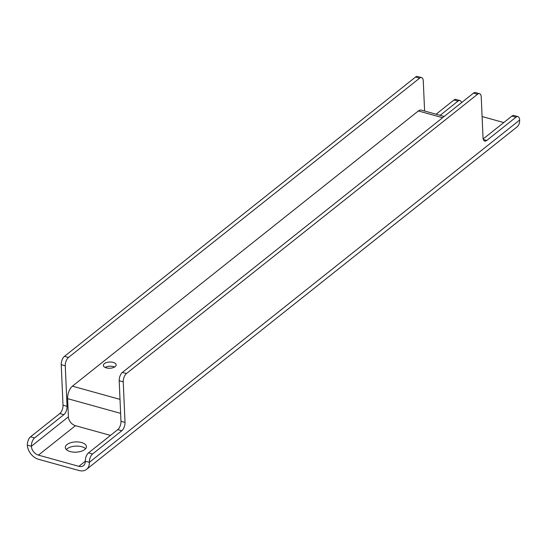 <?xml version="1.0" encoding="UTF-8"?>
<svg xmlns="http://www.w3.org/2000/svg" width="547" height="547" viewBox="0 0 547 547"><rect width="100%" height="100%" fill="white"/><g stroke="black" fill="none" stroke-linecap="round" stroke-linejoin="round"><path stroke-width="0.82" d="M503.78 122.555L482.098 116.545M85.592 448.711A10.564 5.135 -2.5 0 0 76.717 446.085A10.564 5.135 -2.5 0 0 67.158 448.766A10.564 5.135 -2.5 0 0 66.331 449.552M424.595 111.02L423.282 81.024A6.4 3.111 105.5 0 0 421.552 77.592A6.4 3.111 105.5 0 0 419.597 78.173L68.478 357.478A6.4 3.111 105.5 0 0 65.278 365.806L67.049 406.332A6.4 3.111 -74.5 0 1 63.855 414.66L34.591 437.935A6.4 3.111 105.5 0 0 31.391 446.263L27.35 445.142A12.807 9.306 -128.5 0 0 38.625 459.316L79.062 470.529A12.807 9.306 51.5 0 0 86.542 469.367L516.84 127.082A12.807 9.306 51.5 0 0 519.65 120.053A6.4 3.111 105.5 0 0 517.92 116.62A6.4 3.111 105.5 0 0 515.965 117.202L486.707 140.476A6.4 3.111 -74.5 0 1 484.751 141.058A6.4 3.111 -74.5 0 1 483.015 137.625L481.251 97.099A6.4 3.111 105.5 0 0 479.514 93.667A6.4 3.111 105.5 0 0 477.558 94.241L473.517 93.127A6.4 3.111 -74.5 0 1 475.473 92.546L479.514 93.667M442.619 117.701L418.359 110.973L72.402 386.168A9.6 4.663 -74.5 0 0 67.609 398.66L68.402 416.828A8 5.812 -128.5 0 0 75.445 425.682L110.494 435.405M68.402 416.828L31.391 446.263A8 5.812 -128.5 0 0 38.44 455.125L78.877 466.338L85.311 461.217A6.4 3.111 -74.5 0 1 88.511 452.889L117.776 429.614A6.4 3.111 105.5 0 0 120.969 421.286L119.198 380.753A6.4 3.111 -74.5 0 1 122.398 372.425L473.517 93.127M66.973 444.567A10.564 5.135 -2.5 0 0 65.319 447.501A10.564 5.135 -2.5 0 0 76.095 452.164A10.564 5.135 -2.5 0 0 86.426 446.578A10.564 5.135 -2.5 0 0 78.72 441.997A10.564 5.135 -2.5 0 0 66.973 444.567M113.195 362.394A6.4 3.111 -2.5 0 0 106.617 362.524A6.4 3.111 -2.5 0 0 103.356 365.417A6.4 3.111 -2.5 0 0 109.885 368.24A6.4 3.111 -2.5 0 0 116.149 364.856A6.4 3.111 -2.5 0 0 113.195 362.394M418.359 110.973A9.6 4.663 -74.5 0 1 421.293 110.104L444.191 116.456M461.518 102.672A6.4 3.111 105.5 0 0 459.952 100.552A6.4 3.111 105.5 0 0 457.996 101.127L440.144 115.335M483.186 138.938L511.917 116.08A6.4 3.111 -74.5 0 1 513.872 115.499L517.92 116.62M122.398 372.425L126.446 373.546A6.4 3.111 105.5 0 0 123.246 381.874L125.017 422.407A6.4 3.111 -74.5 0 1 121.817 430.735L92.559 454.01A6.4 3.111 105.5 0 0 89.359 462.338L85.311 461.217A8 5.812 51.5 0 1 83.554 465.613A8 5.812 51.5 0 1 78.877 466.338M27.35 445.142A6.4 3.111 -74.5 0 1 30.55 436.814L34.591 437.935M457.996 101.127L453.955 100.005A6.4 3.111 -74.5 0 1 455.911 99.431L459.952 100.552M453.955 100.005L436.103 114.214M63.855 414.66L59.808 413.539L30.55 436.814M59.808 413.539A6.4 3.111 105.5 0 0 63.008 405.211L67.049 406.332M65.278 365.806L61.237 364.685L63.008 405.211M61.237 364.685A6.4 3.111 -74.5 0 1 64.437 356.357L68.478 357.478M419.597 78.173L415.556 77.052L64.437 356.357M415.556 77.052A6.4 3.111 -74.5 0 1 417.505 76.471L421.552 77.592M519.65 120.053L89.359 462.338A12.807 9.306 51.5 0 1 86.542 469.367M126.446 373.546L477.558 94.241M114.562 367.023A6.4 3.111 -2.5 0 0 113.379 366.593A6.4 3.111 -2.5 0 0 105.12 367.44M75.445 425.682L38.44 455.125M67.609 398.66L120.627 413.361M72.402 386.168L120.012 399.372M515.965 117.202L511.917 116.08M88.511 452.889L92.559 454.01M483.37 139.553L486.707 140.476M121.817 430.735L117.776 429.614M120.969 421.286L125.017 422.407M123.246 381.874L119.198 380.753"/></g></svg>
